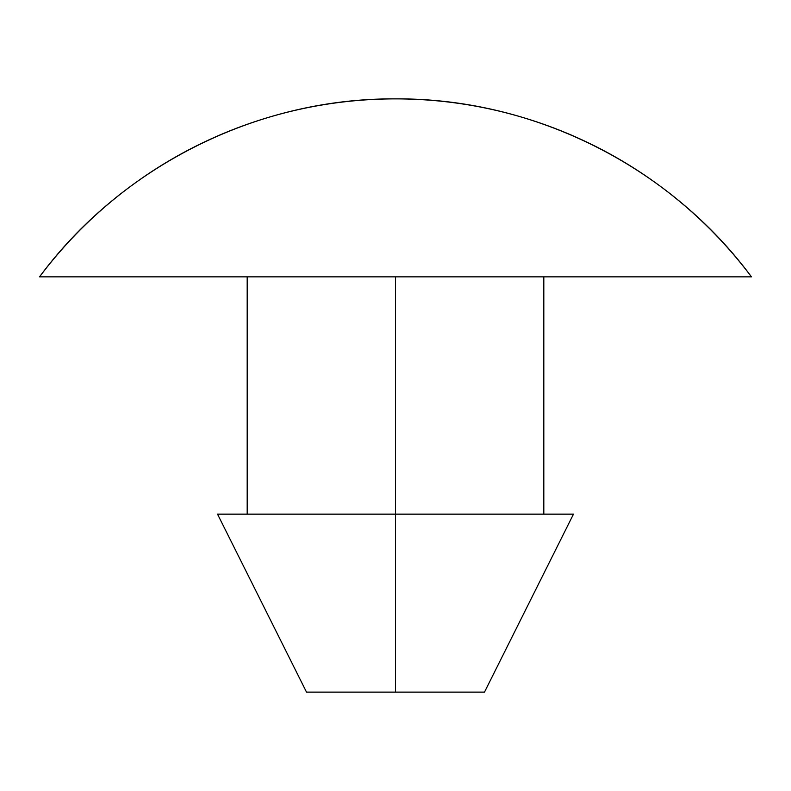 <?xml version="1.0" encoding="UTF-8"?>
<svg xmlns="http://www.w3.org/2000/svg" width="791" height="791" viewBox="0 0 791 791"><rect width="100%" height="100%" fill="white"/><g stroke="black" fill="none" stroke-linecap="round" stroke-linejoin="round"><path stroke-width="1.19" d="M395.5 276.85L395.5 692.125L484.488 692.125L306.512 692.125L395.5 692.125L395.5 514.15L217.525 514.15L573.475 514.15L395.5 514.15L395.5 276.85L39.55 276.85L751.45 276.85C669.423 165.991 533.401 97.985 395.5 98.875C257.599 97.985 121.577 165.991 39.55 276.85A444.938 444.938 0 0 1 751.45 276.85L395.5 276.85M543.812 276.85L543.812 514.15M573.475 514.15L484.488 692.125M217.525 514.15L306.512 692.125M247.188 276.85L247.188 514.15"/></g></svg>
